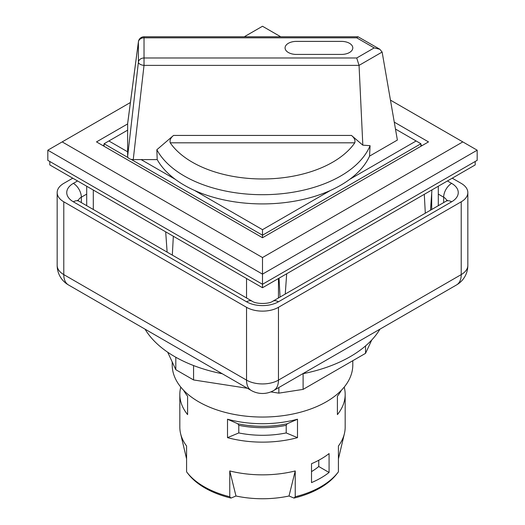<?xml version="1.0" encoding="UTF-8"?>
<svg xmlns="http://www.w3.org/2000/svg" width="525" height="525" viewBox="0 0 525 525"><rect width="100%" height="100%" fill="white"/><g stroke="black" fill="none" stroke-linecap="round" stroke-linejoin="round"><path stroke-width="0.79" d="M138.423 41.692A5.644 3.682 7.5 0 0 138.403 41.967A5.644 4.607 -0 0 1 144.021 37.82L144.021 36.783A5.644 5.644 0 0 0 138.423 41.692L127.641 123.506L127.627 156.365C127.962 158.333 129.833 159.416 133.238 159.607L157.205 159.607A110.604 63.86 180 0 0 265.643 203.89A110.604 63.86 180 0 0 369.554 156.122L397.373 140.057L382.128 52.054L379.831 49.252L374.187 47.906L356.724 57.986L359.048 65.382L382.128 52.054M311.515 471.614A68.283 39.421 0 0 0 318.76 466.508L318.76 460.254M452.242 178.185L461.219 183.369A22.575 13.033 180 0 1 467.834 192.59A22.575 13.033 180 0 1 461.219 201.803L278.46 307.315A22.575 13.033 180 0 1 246.54 307.315L63.781 201.803A22.575 13.033 180 0 1 57.166 192.59A22.575 13.033 180 0 1 63.781 183.369L72.758 178.185M102.887 145.589L104.081 144.9M172.207 361.935L172.207 364.914A90.293 52.133 0 0 0 227.948 413.077A90.293 52.133 0 0 0 326.347 401.776A90.293 52.133 0 0 0 352.793 364.914L352.793 360.708M475.184 161.483L475.184 164.942L262.5 287.733L262.5 284.281L47.821 160.335L47.821 150.196L262.5 274.142L477.179 150.196L477.179 160.335L262.5 284.281L262.5 257.552L62.186 141.901L130.41 102.513M244.25 36.783L262.5 26.25L280.75 36.783M390.456 100.124L477.179 150.196M62.186 141.901L47.821 150.196M462.814 141.901L262.5 257.552M127.627 123.933L96.502 141.901L262.5 237.74L428.498 141.901L394.268 122.141M420.919 144.9L422.113 145.589M183.638 390.305A82.674 47.729 0 0 0 187.596 396.172L187.596 414.606A82.674 47.729 180 0 1 179.826 394.406A82.674 47.729 180 0 1 180.797 387.109M229.766 496.755L229.766 470.951A82.674 47.729 0 0 0 295.234 470.951L295.234 496.755L294 498.081L289.012 496A76.184 43.982 180 0 1 235.988 496L231 498.081L229.766 496.755A82.674 47.729 180 0 1 187.031 472.408A82.674 47.729 180 0 1 186.578 471.817L186.578 446.014A82.674 47.729 0 0 1 180.587 433.591A82.674 47.729 0 0 1 179.826 427.12L179.826 394.406M187.031 472.408L188.219 473.944A81.368 46.981 0 0 0 231 498.081M294 498.081A81.368 46.981 0 0 0 336.781 473.944L337.969 472.408A82.674 47.729 180 0 1 295.234 496.755M338.422 458.883L344.413 433.591A82.674 47.729 0 0 1 338.422 446.014L338.422 471.817A82.674 47.729 180 0 1 337.969 472.408M344.413 433.591A82.674 47.729 0 0 0 345.174 427.12L345.174 394.406A82.674 47.729 180 0 1 337.404 414.606L337.404 396.172A82.674 47.729 0 0 0 341.362 390.305M344.203 387.109A82.674 47.729 180 0 1 345.174 394.406M227.509 437.653L227.509 419.219A82.674 47.729 0 0 0 297.491 419.219L297.491 437.653A82.674 47.729 180 0 1 227.509 437.653L238.796 432.935L238.796 425.329L237.825 423.78L227.509 419.219M329.077 472.467A82.674 47.729 180 0 1 311.515 482.606L311.515 463.713A82.674 47.729 0 0 0 329.077 453.574L329.077 472.467L318.76 466.508M235.988 496L229.766 470.951M295.234 470.951L289.012 496M297.491 437.653L286.204 432.935A70.823 40.891 180 0 1 238.796 432.935M286.204 432.935L286.204 425.329L287.175 423.78A71.813 41.462 180 0 1 237.825 423.78M297.491 419.219L287.175 423.78M173.335 236.257L172.318 255.117M425.309 213.189L424.292 194.329M280.055 297.052L279.037 278.184M104.081 146.278L104.081 143.745L128.021 157.566M395.469 129.052L416.128 140.982L349.768 179.294M330.455 190.444L262.5 229.674L194.545 190.444M127.627 151.81L108.872 140.982L127.627 130.154M175.232 179.294L141.133 159.607M416.128 140.982L420.919 143.745L262.5 235.207L131.158 159.377M108.872 140.982L104.081 143.745M262.5 229.674L262.5 237.74M420.919 146.278L420.919 143.745M157.205 159.607L156.844 149.743L173.539 135.43C170.677 137.767 169.568 140.234 170.212 142.82L354.788 142.82C355.445 140.247 354.336 137.78 351.461 135.43L362.827 145.162L359.048 65.382L144.021 65.382L144.021 57.986A5.644 4.607 180 0 0 138.403 62.14A5.644 2.769 6.5 0 0 144.021 65.382L133.238 159.607M356.724 57.986L144.021 57.986L144.021 37.82L356.724 37.82L358.076 36.783L379.831 49.252M369.554 156.122L370.079 145.681L362.827 145.162M156.844 149.743A110.604 63.86 -0 0 0 266.149 194.67A110.604 63.86 -0 0 0 370.079 145.681M354.788 142.82A99.323 57.343 180 0 1 262.5 178.973A99.323 57.343 180 0 1 170.212 142.82M262.5 287.733L49.816 164.942L49.816 161.483M302.715 373.748A124.149 71.676 0 0 0 350.287 356.619A124.149 71.676 0 0 0 379.956 329.155M145.044 329.155A124.149 71.676 0 0 0 222.285 373.748M247.459 388.283L193.567 379.949L175.809 369.698L167.698 352.216M175.809 369.698L175.809 357.249M193.567 379.949L193.567 365.551M371.739 340.003L365.544 353.345L303.109 389.386L278.854 393.14L270.802 391.893M278.854 393.14L278.854 387.529M303.109 389.386L303.109 373.669M365.544 353.345L365.544 345.916M456.547 284.937A22.575 13.033 -120 0 0 461.219 274.601L278.46 380.12A22.575 13.033 60 0 1 273.787 390.456L456.547 284.937A22.575 22.575 0 0 0 467.834 265.387A22.575 13.033 180 0 1 461.219 274.601L461.219 201.803M78.192 200.714A11.287 6.517 180 0 1 81.336 197.197A11.287 6.517 -120 0 0 73.356 183.369A22.575 13.033 0 0 0 73.356 201.803L246.54 301.79A22.575 13.033 0 0 0 278.46 301.79L451.644 201.803A22.575 13.033 0 0 0 451.644 183.369L447.451 180.954M81.336 202.591L81.336 197.197L86.697 194.099M77.549 180.954L73.356 183.369M246.54 301.79A11.287 6.517 120 0 1 252.184 301.232L78.999 201.246A11.287 6.517 120 0 0 73.356 201.803M252.184 301.232C255.964 304.192 269.036 304.192 272.816 301.232A11.287 6.517 60 0 1 278.46 301.79M447.366 200.209L446.001 201.246A11.287 6.517 60 0 1 451.644 201.803M443.664 202.591L443.664 197.197A11.287 6.517 -60 0 1 451.644 183.369M438.303 194.099L443.664 197.197A11.287 6.517 180 0 1 446.808 200.714M246.54 307.315L246.54 380.12L63.781 274.601A22.575 13.033 120 0 0 68.453 284.937L251.213 390.456A22.575 13.033 -60 0 1 246.54 380.12A22.575 13.033 180 0 0 278.46 380.12L278.46 307.315M57.166 192.59L57.166 265.387A22.575 13.033 180 0 0 63.781 274.601L63.781 201.803M93.306 209.501L93.306 190.05M278.46 297.97L278.46 278.519M246.54 278.519L246.54 297.97M431.694 193.318L431.694 209.501M238.796 425.329A70.823 40.891 0 0 0 286.204 425.329M351.461 135.43L173.539 135.43M127.627 123.749L138.403 41.967L138.403 62.14L127.627 156.365M356.724 37.82L374.187 47.906M296.363 41.39L341.506 41.39A11.287 6.517 180 0 1 352.793 47.906A11.287 6.517 180 0 1 341.506 54.423L296.363 54.423A11.287 6.517 180 0 1 285.075 47.906A11.287 6.517 180 0 1 296.363 41.39M467.834 265.387L467.834 192.59M78.999 201.246L77.634 200.209M251.213 390.456A22.575 22.575 0 0 0 273.787 390.456M57.166 265.387A22.575 22.575 0 0 0 68.453 284.937M446.001 201.246L272.816 301.232M86.697 205.688L86.697 186.237M438.303 205.688L438.303 186.237M186.578 458.883L180.587 433.591M167.121 252.118L165.69 231.84M285.252 294.053L286.683 273.774M430.5 210.19L431.931 189.912M144.021 36.783L358.076 36.783"/></g></svg>

